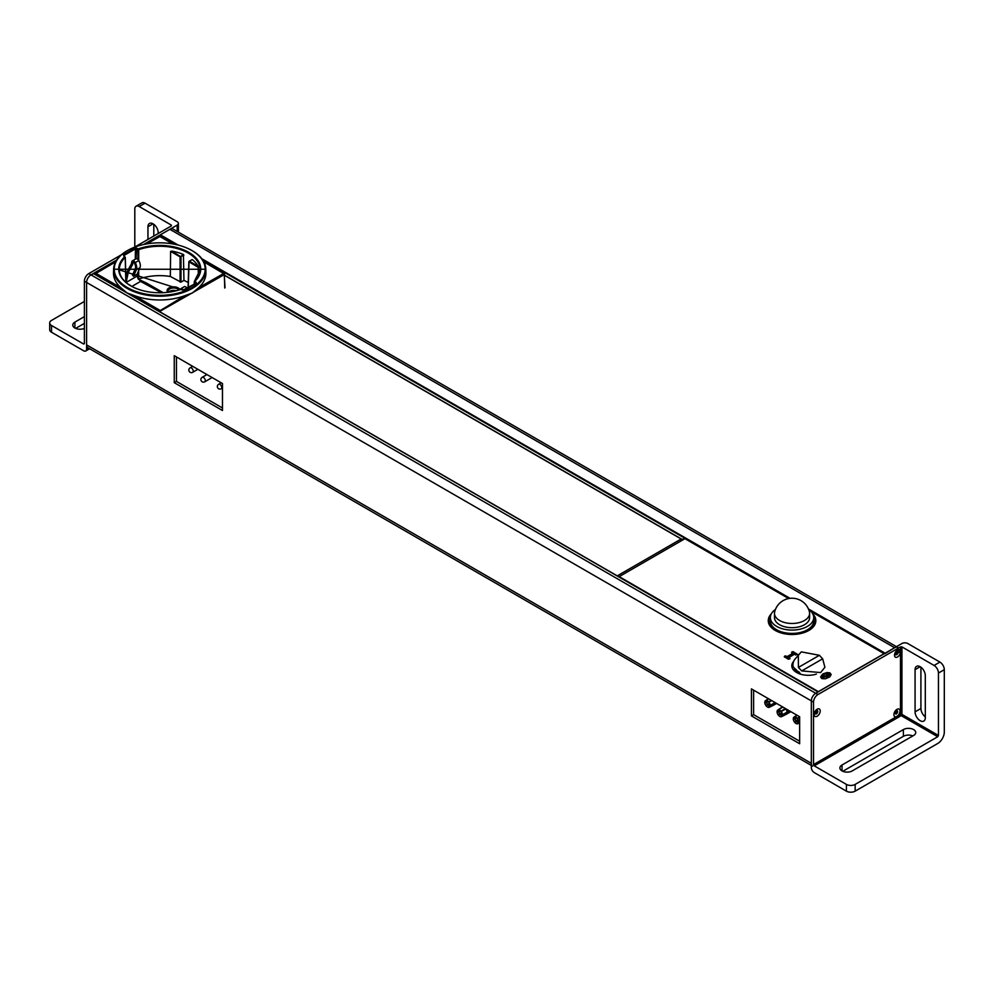 <?xml version="1.0" encoding="UTF-8"?>
<svg xmlns="http://www.w3.org/2000/svg" width="994" height="994" viewBox="0 0 994 994"><rect width="100%" height="100%" fill="white"/><g stroke="black" fill="none" stroke-linecap="round" stroke-linejoin="round"><path stroke-width="1.49" d="M176.447 356.945L176.447 381.41L222.47 407.987M176.447 381.41L174.261 382.678L174.261 355.678L222.47 383.522L222.47 410.51L174.261 382.678M753.614 690.171L753.614 714.636L799.648 741.213M753.614 714.636L751.427 715.904L751.427 688.904L799.648 716.749L799.648 743.736L751.427 715.904M160.084 236.299L160.369 234.795L169.875 229.303A6.2 3.578 -60 0 1 172.968 229.005L896.439 646.684M811.328 765.405L87.87 347.726A6.2 3.578 -60 0 1 86.59 344.881L86.59 282.458A6.2 3.578 -60 0 1 90.963 274.866L93.598 273.685M897.719 647.429A6.2 3.578 120 0 0 894.625 647.74L884.834 653.729M818.261 691.923L815.714 693.29A6.2 3.578 120 0 0 811.328 700.882L811.328 763.317A6.2 3.578 120 0 0 812.62 766.15M146.329 284.458L146.13 282.83L163.004 292.571M132.003 286.347L140.552 281.414L160.929 292.472A1.242 0.721 180 0 1 161.14 292.634M131.444 286.247A40.394 23.322 0 0 1 119.317 269.871A40.394 23.322 0 0 1 125.207 257.458L124.672 256.775A41.015 23.682 0 0 0 130.686 285.812A41.015 23.682 0 0 0 180.97 289.341L184.288 290.149L196.203 283.265L194.799 281.352A41.015 23.682 0 0 0 188.698 252.327A41.015 23.682 0 0 0 138.39 248.848L134.998 248.102L123.38 254.812L125.207 257.458L125.84 282.134M146.13 282.83L138.377 279.289M137.967 278.494L137.98 272.257M137.992 259.484L138.004 249.631L134.998 248.102M126.126 282.371L128.288 272.431L127.095 271.747L125.691 272.542M115.764 261.447L95.312 273.251A1.031 1.031 0 0 0 94.803 274.108L115.503 261.944M95.113 274.419L95.834 273.3L120.97 287.813A46.184 26.664 180 0 1 113.527 272.977L113.614 269.25A46.109 26.614 0 0 0 141.807 294.112A46.109 26.614 0 0 0 192.314 288.409A46.109 26.614 0 0 0 205.82 269.25A46.109 26.614 0 0 0 191.519 250.302M158.99 236.82L159.711 236.423L172.397 243.741M120.97 287.813L127.046 292.994L134.588 295.678A46.184 26.664 180 0 0 184.847 295.678L192.389 292.994L198.465 287.813A46.184 26.664 0 0 0 205.907 272.977L205.82 269.25L113.614 269.25A46.109 26.614 0 0 1 127.915 250.302M225.042 287.626L224.122 273.251L198.465 287.813M203.671 261.447L224.122 273.251A1.031 1.031 0 0 1 224.632 274.108L203.932 261.944M224.743 288.061L224.333 274.555L159.5 311.594M160.444 311.433L159.711 310.19L134.588 295.678M181.393 289.552L180.66 289.44M195.942 283.215L196.24 282.284M195.781 283.302L194.339 282.097L194.277 284.172M194.116 284.259L194.364 281.414L194.203 284.209M192.078 259.571L189.158 261.248L192.339 259.62A40.319 23.284 180 0 1 198.166 266.305L198.365 276.295M138.688 270.616L138.675 279.115A39.785 22.961 180 0 1 170.334 276.481L170.608 251.395L171.838 251.097A40.319 23.284 180 0 1 183.405 254.464L183.952 280.395A39.785 22.961 180 0 1 188.226 282.594M138.7 260.366L138.713 249.656L138.39 248.848L138.004 249.631L138.713 249.656A40.394 23.322 0 0 1 179.728 249.32A40.394 23.322 0 0 1 200.117 269.871L194.265 281.675M198.166 266.305L189.469 261.285L189.034 262.031L188.288 286.844L188.959 287.241M171.838 251.097L180.983 256.874L180.983 282.122L183.952 280.395M180.983 282.122L170.334 276.481M167.713 292.199A6.511 3.752 180 0 1 168.992 287.937A6.511 3.752 180 0 1 179.839 289.54M183.405 254.464L180.1 256.874L180.1 282.122M183.902 255.185L180.1 256.874L170.608 251.395M198.527 267.51L188.848 261.77L188.102 286.583M168.123 292.149A5.678 3.28 180 0 1 167.911 291.267A5.678 3.28 180 0 1 172.397 288.061A5.678 3.28 180 0 1 178.771 289.913M168.582 292.087A5.678 3.28 180 0 1 176.05 290.67M135.283 259.21L135.433 248.86L123.815 255.57L123.38 254.812M140.552 281.414L137.594 277.376A4.15 2.249 57.1 0 1 137.458 275.922L137.831 272.592M125.828 277.599L127.095 271.747L131.432 263.77L132.624 264.454L128.288 272.431M132.624 264.454L132.91 262.751A1.242 0.721 60 0 1 134.389 263.075A5.79 3.342 -120 0 1 135.283 268.653L132.463 275.152L133.544 276.282L136.364 269.784A7.443 4.299 60 0 0 135.234 262.615A2.895 1.665 -120 0 0 132.326 260.925A2.895 1.665 -120 0 0 131.755 261.857L131.432 263.77M132.326 260.925L135.905 258.85A2.895 1.665 60 0 1 138.812 260.54A7.443 4.299 -120 0 1 139.943 267.721L137.122 274.22L133.544 276.282M179.815 289.577A7.443 4.299 60 0 1 180.622 288.819A2.895 1.665 60 0 1 180.635 288.819L184.201 286.757A2.895 1.665 60 0 1 184.213 286.744A2.895 1.665 60 0 1 187.058 288.335M184.213 286.744L180.635 288.819A2.895 1.665 60 0 1 183.381 290.236M84.391 343.613L83.658 344.036L84.391 343.613L84.391 281.19L86.59 282.458A6.2 3.578 -60 0 1 90.963 274.866L116.571 260.08M811.328 763.317L811.328 700.882L86.59 282.458L86.59 344.881L811.328 763.317L811.328 767.53A4.138 2.386 60 0 0 814.26 772.586L846.403 791.149A6.2 3.578 0 0 0 855.163 791.149L855.163 784.403A6.2 3.578 180 0 1 846.403 784.403L814.26 765.84L813.527 764.572L813.527 702.149A6.2 3.578 -60 0 1 817.913 694.558L88.777 273.598A6.2 3.578 120 0 0 84.391 281.19M88.777 273.598L120.908 255.048M135.134 246.835L171.328 225.936L171.328 225.091L171.328 225.936M134.799 246.959L134.799 209.063A6.2 3.578 60 0 1 136.091 206.218L141.931 202.851A6.2 3.578 60 0 1 145.037 203.161L177.18 221.712A4.138 2.386 180 0 1 178.386 223.401A4.138 2.386 180 0 1 177.18 225.091L177.18 231.428M143.819 244.35L177.18 225.091M153.797 236.063L153.797 224.309M86.59 344.881L86.59 349.105A4.138 2.386 60 0 1 85.733 350.994A4.138 2.386 60 0 1 83.658 350.783L51.514 332.232A6.2 3.578 180 0 1 49.7 329.697L49.7 322.951A6.2 3.578 180 0 1 51.514 320.416L84.391 301.443M75.681 328.405L84.391 323.373M83.658 344.036L51.514 325.485A6.2 3.578 180 0 1 49.7 322.951M136.091 206.218A6.2 3.578 60 0 1 139.185 206.528L171.328 225.091M84.391 328.38A7.231 4.175 180 0 1 76.799 328.803A7.231 4.175 180 0 1 72.773 325.063A7.231 4.175 180 0 1 74.898 322.106L84.391 316.626M147.957 239.43L147.957 226.781A7.231 4.175 60 0 1 149.448 223.464A7.231 4.175 60 0 1 155.027 225.402A7.231 4.175 60 0 1 158.183 232.683L158.183 233.528M899.98 711.12A4.287 2.473 120 0 0 896.948 709.368A4.287 2.473 120 0 0 893.917 714.624A4.287 2.473 120 0 0 896.948 716.376A4.287 2.473 120 0 0 899.98 711.12M898.091 651.194L900.465 650.859A4.287 2.473 120 0 0 897.545 649.977A4.287 2.473 120 0 0 894.513 655.22A4.287 2.473 120 0 0 897.135 657.183A4.287 2.473 120 0 0 900.465 652.723L900.465 646.895L817.913 694.558M820.212 710.946A4.287 2.473 120 0 0 817.18 709.194A4.287 2.473 120 0 0 814.148 714.45A4.287 2.473 120 0 0 817.18 716.202A4.287 2.473 120 0 0 820.212 710.946M855.163 791.149L937.727 743.487A9.294 5.368 -60 0 0 944.3 732.093L944.3 669.67A6.2 3.578 -120 0 0 939.914 662.079L934.074 665.458A6.2 3.578 60 0 1 938.46 673.05L938.46 735.473L937.727 736.74L901.198 715.643L900.465 714.388L813.527 764.572M939.914 662.079L907.77 643.516A4.138 2.386 180 0 0 901.931 643.516L815.714 693.29A6.2 3.578 120 0 0 811.328 700.882L813.527 702.149M934.074 665.458L901.931 646.895L900.465 646.895M925.302 717.755A7.231 4.175 60 0 1 923.811 721.072A7.231 4.175 60 0 1 918.232 719.134A7.231 4.175 60 0 1 915.076 711.853L915.076 669.67A7.231 4.175 60 0 1 916.58 666.365A7.231 4.175 60 0 1 922.146 668.303A7.231 4.175 60 0 1 925.302 675.572L925.302 717.755M855.163 784.403L937.727 736.74M852.243 770.909A7.231 4.175 180 0 1 844.366 771.804A7.231 4.175 180 0 1 839.893 767.952A7.231 4.175 180 0 1 842.017 764.995L903.384 729.571A7.231 4.175 180 0 1 911.274 728.664A7.231 4.175 180 0 1 915.735 732.516A7.231 4.175 180 0 1 913.61 735.473L852.243 770.909M912.827 735.92A7.231 4.175 0 0 0 903.384 736.318L842.8 771.294M920.916 667.198L920.916 708.474A7.231 4.175 -120 0 0 925.302 716.848M896.551 651.679L897.756 651.256L898.253 652.201L895.967 653.033M895.569 653.692L895.867 654.847L895.731 652.586L896.787 651.405L897.097 651.989M898.253 652.201L895.88 652.424M895.644 653.605L896.526 654.114L895.867 654.847M896.228 652.027L897.893 653.518L896.836 654.698L896.526 654.114M895.78 711.729L896.19 714.127L894.774 713.257L896.24 710.772L897.296 710.735L896.986 711.679L896.103 711.17M897.296 710.735L896.141 711.045M894.985 712.623L896.501 713.183L896.19 714.127M896.986 711.679L897.657 711.642L897.16 713.158L895.035 712.449M897.16 713.158L896.501 713.183M816.26 710.859L817.577 710.586L817.863 711.729L815.714 712.151M817.863 711.729L815.627 711.779M815.068 712.785L816.024 713.332L815.316 713.953L815.03 712.822L815.316 713.953M815.03 712.822L816.683 710.499L816.869 711.207M815.739 711.319L817.341 713.058L816.211 714.052L816.024 713.332M817.155 712.35L817.341 713.058M775.668 702.907L774.786 703.404A4.138 2.386 60 0 1 773.941 704.97A4.138 2.386 60 0 1 773.866 705.007A4.138 2.386 60 0 1 773.593 705.119M768.685 698.869L766.212 700.435A3.827 2.212 60 0 1 767.492 700.795A3.827 2.212 60 0 1 768.784 701.926L771.17 700.31M771.704 700.621L768.909 702.075A3.827 2.212 60 0 1 770.201 705.392L774.786 702.733M774.202 703.069L770.201 705.566A3.827 2.212 60 0 1 769.344 707.268A3.827 2.212 60 0 1 768.909 707.393L768.871 707.306A3.119 2.547 -93.4 0 1 769.393 705.603A2.448 1.404 -120 0 0 769.604 705.529A2.448 1.404 -120 0 0 769.99 705.144L770.002 705.007A3.119 1.715 2.4 0 0 770.126 705.529A3.715 2.15 60 0 1 768.871 707.306M768.896 707.355L768.784 707.405A3.827 2.212 60 0 1 767.492 707.045A3.827 2.212 60 0 1 766.212 705.926L766.25 705.864A3.119 0.745 -36.4 0 1 767.666 704.746A2.448 1.404 -120 0 0 768.424 705.38A2.448 1.404 -120 0 0 769.182 705.616A3.119 2.373 83.4 0 0 768.747 707.318A3.715 2.15 60 0 1 766.25 705.864M769.654 703.479L767.728 704.709M767.48 704.87L766.088 705.765A3.827 2.212 60 0 1 764.796 702.447L764.982 702.336M764.871 702.323A3.715 2.15 60 0 1 766.113 700.534A3.119 2.373 83.4 0 0 767.455 701.18A2.448 1.404 -120 0 0 767.157 701.304A2.448 1.404 -120 0 0 766.697 702.249A3.119 1.889 177.5 0 1 764.871 702.323L764.796 702.273A3.827 2.212 60 0 1 765.517 700.658A3.827 2.212 60 0 1 766.088 700.447L768.536 698.782M766.212 700.435L766.25 700.534A3.715 2.15 60 0 1 768.747 701.975L768.784 701.926M768.747 701.975L768.871 702.137A3.715 2.15 60 0 1 770.126 705.355L770.201 705.392M771.468 700.484L769.791 701.615M770.126 705.355A3.119 1.889 177.5 0 1 770.002 704.87A3.119 1.889 177.5 0 1 770.027 704.56M769.182 705.616L769.94 705.218M769.754 703.74L767.666 704.746M764.871 702.485A3.119 1.715 2.4 0 0 766.697 702.534A2.448 1.404 -120 0 0 767.455 704.485L766.113 705.715A3.715 2.15 60 0 1 764.871 702.485L764.796 702.447M767.455 704.485L769.505 703.168M768.337 701.59L766.697 702.534M766.697 702.249L768.014 701.342M767.728 701.155L767.666 701.155A3.119 2.547 -93.4 0 1 766.25 700.534M786.043 708.896L785.856 708.995A4.138 2.386 60 0 1 787.062 712.102L789.323 710.785M789.907 711.12L787.062 712.773A4.138 2.386 60 0 1 786.217 714.338A4.138 2.386 60 0 1 786.142 714.375A4.138 2.386 60 0 1 785.856 714.475M777.146 711.679A3.715 2.15 60 0 1 778.389 709.902A3.119 2.373 83.4 0 0 779.731 710.536A2.448 1.404 -120 0 0 779.433 710.66A2.448 1.404 -120 0 0 778.973 711.617A3.119 1.889 177.5 0 1 777.146 711.679L777.072 711.642A3.827 2.212 60 0 1 777.793 710.014L782.017 707.219A4.138 2.386 60 0 1 782.092 707.181A4.138 2.386 60 0 1 782.452 707.032L782.638 706.92M782.85 707.045L778.488 709.803A3.827 2.212 60 0 1 779.768 710.163A3.827 2.212 60 0 1 781.06 711.282L785.26 708.436M785.297 708.461L782.067 710.983M785.62 708.647L784.838 709.107M785.856 708.995L781.185 711.443A3.827 2.212 60 0 1 782.477 714.761L787.062 712.102M786.478 712.437L782.477 714.934A3.827 2.212 60 0 1 781.607 716.637A3.827 2.212 60 0 1 781.185 716.761L781.06 716.773A3.827 2.212 60 0 1 779.768 716.413A3.827 2.212 60 0 1 778.488 715.282L778.526 715.233A3.119 0.745 -36.4 0 1 779.942 714.102A2.448 1.404 -120 0 0 780.7 714.748A2.448 1.404 -120 0 0 781.458 714.984A3.119 2.373 83.4 0 0 781.023 716.674A3.715 2.15 60 0 1 778.526 715.233M781.918 712.847L780.004 714.077M779.756 714.226L778.352 715.133A3.827 2.212 60 0 1 777.072 711.816L777.258 711.704M777.793 710.014A3.827 2.212 60 0 1 778.352 709.815L782.526 707.256M778.488 709.803L778.526 709.89A3.715 2.15 60 0 1 781.023 711.331L781.06 711.282M781.023 711.331L781.147 711.493A3.715 2.15 60 0 1 782.402 714.723L782.477 714.761M782.402 714.723A3.119 1.889 177.5 0 1 782.278 714.226A3.119 1.889 177.5 0 1 782.303 713.928M782.278 714.301A3.119 1.715 2.4 0 0 782.278 714.363A3.119 1.715 2.4 0 0 782.402 714.885A3.715 2.15 60 0 1 781.147 716.662A3.119 2.547 -93.4 0 1 781.657 714.959A2.448 1.404 -120 0 0 781.868 714.885A2.448 1.404 -120 0 0 782.253 714.5L782.278 714.462M781.458 714.984L782.216 714.574M782.029 713.096L779.942 714.102M777.146 711.853A3.119 1.715 2.4 0 0 778.973 711.89A2.448 1.404 -120 0 0 779.731 713.854L778.389 715.071A3.715 2.15 60 0 1 777.146 711.853L777.072 711.816M779.731 713.854L781.781 712.536M780.613 710.959L778.973 711.89M778.973 711.617L780.29 710.71M780.004 710.524L779.942 710.511A3.119 2.547 -93.4 0 1 778.526 709.89M797.188 715.32L794.703 716.885A3.827 2.212 60 0 1 795.995 717.246A3.827 2.212 60 0 1 797.275 718.376L799.648 716.773M799.648 717.357L797.399 718.525A3.827 2.212 60 0 1 798.691 721.843L799.648 721.296M799.648 721.569L798.691 722.017A3.827 2.212 60 0 1 797.834 723.719A3.827 2.212 60 0 1 797.399 723.843L797.275 723.856A3.827 2.212 60 0 1 795.995 723.495A3.827 2.212 60 0 1 794.703 722.377L794.74 722.315A3.119 0.745 -36.4 0 1 796.157 721.197A2.448 1.404 -120 0 0 796.915 721.83A2.448 1.404 -120 0 0 797.673 722.066A3.119 2.373 83.4 0 0 797.238 723.769A3.715 2.15 60 0 1 794.74 722.315M798.145 719.929L796.219 721.159M795.97 721.321L794.579 722.216A3.827 2.212 60 0 1 793.287 718.898L793.485 718.786M793.361 718.774A3.715 2.15 60 0 1 794.616 716.985A3.119 2.373 83.4 0 0 795.946 717.631A2.448 1.404 -120 0 0 795.647 717.743A2.448 1.404 -120 0 0 795.188 718.699A3.119 1.889 177.5 0 1 793.361 718.774L793.287 718.724A3.827 2.212 60 0 1 794.007 717.096A3.827 2.212 60 0 1 794.579 716.898L797.026 715.233M794.703 716.885L794.74 716.985A3.715 2.15 60 0 1 797.238 718.426L797.275 718.376M797.238 718.426L797.362 718.575A3.715 2.15 60 0 1 798.617 721.806L798.691 721.843M799.648 717.146L798.294 718.066M798.617 721.806A3.119 1.889 177.5 0 1 798.493 721.321A3.119 1.889 177.5 0 1 798.517 721.01M798.493 721.383A3.119 1.715 2.4 0 0 798.493 721.445A3.119 1.715 2.4 0 0 798.617 721.979A3.715 2.15 60 0 1 797.362 723.756A3.119 2.547 -93.4 0 1 797.884 722.042A2.448 1.404 -120 0 0 798.095 721.979A2.448 1.404 -120 0 0 798.48 721.594L798.493 721.458M797.673 722.066L798.43 721.669M798.244 720.19L796.157 721.197M793.361 718.935A3.119 1.715 2.4 0 0 795.188 718.985A2.448 1.404 -120 0 0 795.946 720.936L794.616 722.166A3.715 2.15 60 0 1 793.361 718.935L793.287 718.898M795.946 720.936L797.996 719.619M796.828 718.041L795.188 718.985M795.188 718.699L796.517 717.792M796.219 717.606L796.157 717.606A3.119 2.547 -93.4 0 1 794.74 716.985M812.806 613.919A23.769 13.717 180 0 1 815.813 620.591A23.769 13.717 180 0 1 808.843 630.295A23.769 13.717 180 0 1 782.949 633.265A23.769 13.717 180 0 1 768.275 620.591A23.769 13.717 180 0 1 771.282 613.919M768.275 620.678A23.769 13.717 0 0 0 768.275 620.753A23.769 13.717 0 0 0 782.949 633.427A23.769 13.717 0 0 0 808.843 630.457A23.769 13.717 0 0 0 815.813 620.753A23.769 13.717 0 0 0 815.813 620.678M770.35 617.833A22.216 12.823 0 0 0 769.828 620.591A22.216 12.823 0 0 0 783.545 632.433A22.216 12.823 0 0 0 807.749 629.662A22.216 12.823 0 0 0 814.26 620.591A22.216 12.823 0 0 0 813.738 617.833M814.26 620.753A22.216 12.823 0 0 0 813.738 618.181M770.35 618.181A22.216 12.823 0 0 0 769.828 620.753M792.119 667.62A16.525 9.542 180 0 1 792.988 665.93M793.585 653.021L787.149 656.736L784.887 656.438L788.54 658.55L789.41 658.04L788.615 657.581M788.031 657.245L794.454 653.53L788.727 657.506M784.303 656.612L788.242 659.221L789.994 658.724M822.672 677.051L822.46 675.87L824.61 674.106L829.344 673.746L829.083 675.187L827.132 676.653L822.659 677.237L829.071 674.553L822.945 677.411M828.685 675.622L822.697 677.262M822.672 676.964L829.071 674.628M820.609 676.964L822.088 678.678L825.492 678.765L829.804 676.889L831.133 674.64M830.537 673.547L826.238 673L821.591 675.199M788.876 657.593L794.454 654.201L795.548 654.835L796.716 653.828L793.063 651.716L792.193 652.226M794.454 654.375L797.3 654.499M791.609 652.387L792.727 653.381M810.992 611.447L884.101 653.654L818.348 691.625L619.187 576.632L684.941 538.673L788.664 598.562M793.672 661.358A16.525 9.542 0 0 0 791.808 665.769A16.525 9.542 0 0 0 816.397 674.094M617.262 575.874L679.536 539.928L684.941 538.673M775.419 609.496A21.694 12.524 0 0 0 770.35 617.547A21.694 12.524 0 0 0 775.009 625.313A21.694 12.524 0 0 0 799.164 629.388A21.694 12.524 0 0 0 813.738 617.547A21.694 12.524 0 0 0 808.669 609.496M774.475 613.335L774.475 617.547A17.569 10.139 0 0 0 792.044 627.686A17.569 10.139 0 0 0 809.613 617.547L809.613 613.335A17.569 10.139 0 0 0 809.439 611.931A17.892 17.892 0 0 0 774.649 611.944A17.569 10.139 0 0 0 774.475 613.335A17.569 10.139 0 0 0 792.044 623.474A17.569 10.139 0 0 0 809.613 613.335M781.781 631.96A21.694 12.524 180 0 1 775.009 628.693A21.694 12.524 180 0 1 770.35 620.927L770.35 617.547M813.738 617.547L813.738 620.927A21.694 12.524 180 0 1 802.307 631.96M800.53 674.18L793.1 666.837A16.016 12.139 -154.7 0 1 794.74 659.457L801.313 651.865L819.391 655.307L822.672 658.811L824.896 667.26L820.622 672.565L801.698 670.913L798.418 667.409L798.319 654.537M798.542 671.758L800.095 673.41M796.505 670.577L796.418 672.379M798.542 673.447A2.063 1.193 60 0 1 798.17 671.534M796.231 669.683L795.846 670.192L799.325 672.205M794.082 670.59L796.02 669.621M795.921 670.229L794.852 670.291M795.337 671.658L795.337 670.577M828.909 672.913L830.698 673.957M794.653 670.006L794.069 669.67L795.225 669.012M827.94 677.2L827.791 676.442M224.669 275.288L682.033 539.344L224.669 275.288M160.084 235.292L175.851 244.4M202.776 259.943L789.137 598.475M810.023 610.54L884.536 653.555M160.369 234.795L177.802 244.859M201.981 258.813L790.081 598.351M808.433 608.949L885.12 653.22M169.875 229.303L894.625 647.74M93.312 273.512L818.05 691.936M123.778 256.042L125.294 257.26L125.94 282.221M136.65 248.053L136.116 258.763M147.037 243.741L160.233 236.361A1.031 1.031 0 0 0 159.202 236.361L146.168 243.89M160.444 236.82L173.267 243.89M159.003 311.296L184.847 295.678M191.879 287.651A45.488 26.266 0 0 0 171.49 243.716A45.488 26.266 0 0 0 115.776 275.885A45.488 26.266 0 0 0 191.879 287.651M194.625 281.327A40.394 23.322 0 0 0 200.117 269.871M126.188 282.42L137.458 275.922M136.364 269.784L139.943 267.721M135.234 262.615L138.812 260.54M132.91 262.751L133.618 262.341M88.416 348.037L86.59 349.105M51.514 332.232L51.514 325.485M139.185 206.528L145.037 203.161M74.898 322.106L74.898 328.008M147.957 226.781L153.064 223.824M898.129 652.325L900.465 652.723L900.465 714.388L901.931 714.388L901.198 715.643L814.26 765.84M938.46 735.473L901.931 714.388L901.931 646.895M938.46 673.05L944.3 669.67M846.403 784.403L846.403 791.149M842.017 770.909L842.017 764.995M903.384 736.318L903.384 729.571M920.916 708.474L915.076 711.853M920.196 666.713L915.076 669.67M221.215 388.753A2.584 1.491 -120 0 0 221.749 387.573A2.584 1.491 -120 0 0 219.922 384.405A2.584 1.491 -120 0 0 218.63 384.28A2.584 2.584 0 0 0 217.338 386.517A2.584 2.584 0 0 0 221.215 388.753L222.47 388.02M204.776 381.795A2.584 1.491 -120 0 0 205.311 380.615A2.584 1.491 -120 0 0 203.484 377.447A2.584 1.491 -120 0 0 202.192 377.322A2.584 2.584 0 0 0 200.9 379.559A2.584 2.584 0 0 0 204.776 381.795L212.132 377.546M192.712 372.303A2.584 1.491 -120 0 0 193.246 371.122A2.584 1.491 -120 0 0 191.42 367.954A2.584 1.491 -120 0 0 190.127 367.83A2.584 2.584 0 0 0 188.835 370.066A2.584 2.584 0 0 0 192.712 372.303L197.881 369.321M788.242 659.221L790.006 658.637L789.41 658.04M784.589 657.121L788.54 658.55M786.055 656.102L784.887 656.438M793.162 653.12L787.149 656.599L785.757 655.941M784.291 656.699L784.775 656.015M791.895 652.896L792.081 651.803M795.548 655.009L797.312 654.412L796.716 653.828M794.454 653.53L795.846 654.338M821.491 678.243L820.609 676.889L831.146 674.553L821.491 678.243M819.391 655.307L798.418 667.409M801.698 670.913L822.672 658.811M795.362 669.608L793.92 670.428L795.337 669.608M224.669 275.425L681.859 539.382M93.511 273.487L818.174 691.874M119.317 269.871L182.871 290.124L195.942 283.265M130.475 285.477L129.183 284.657M178.386 223.401L178.386 232.124M89.634 348.745L85.733 350.994M773.941 704.97L776.6 703.441M769.344 707.268L773.866 705.007M765.517 700.658L768.437 698.72M767.666 701.155L768.772 702.05M770.002 704.858L768.921 702.224M786.217 714.338L790.839 711.667M781.607 716.637L786.142 714.375M779.942 710.511L781.048 711.406M782.278 714.226L781.197 711.592M797.834 723.719L799.648 722.812M794.007 717.096L796.927 715.171M796.157 717.606L797.263 718.5M798.493 721.309L797.412 718.674M221.202 382.789L218.63 384.28M206.963 374.564L202.192 377.322M192.712 366.339L190.127 367.83M790.006 658.798L788.441 657.345M797.312 654.586L793.274 651.691L791.597 652.474M829.071 674.553L822.672 676.889M820.597 677.051L822.957 673.882L826.983 672.553L829.878 672.851L831.146 674.553"/></g></svg>
